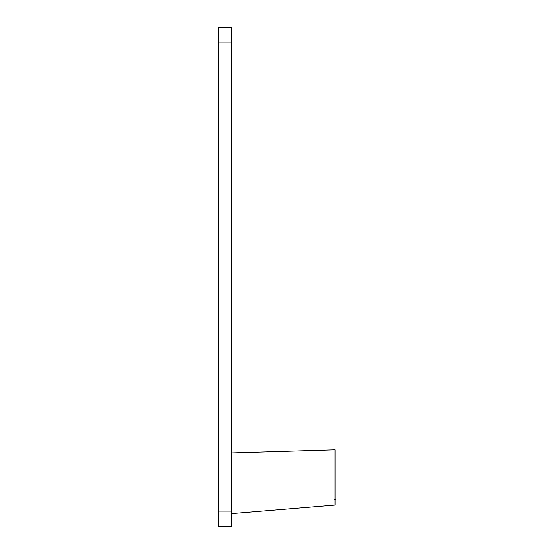 <?xml version="1.0" encoding="UTF-8"?>
<svg xmlns="http://www.w3.org/2000/svg" width="554" height="554" viewBox="0 0 554 554"><rect width="100%" height="100%" fill="white"/><g stroke="black" fill="none" stroke-linecap="round" stroke-linejoin="round"><path stroke-width="0.83" d="M218.567 511.113L218.567 526.3L231.219 526.3L231.219 511.113L218.567 511.113L218.567 27.7L231.219 27.7L231.219 511.113M231.219 42.887L218.567 42.887M231.219 452.902L334.99 449.772L334.99 504.867M334.99 455.277L334.99 486.987M231.219 513.648L334.99 505.089M334.547 499.604L335.433 499.583"/></g></svg>
